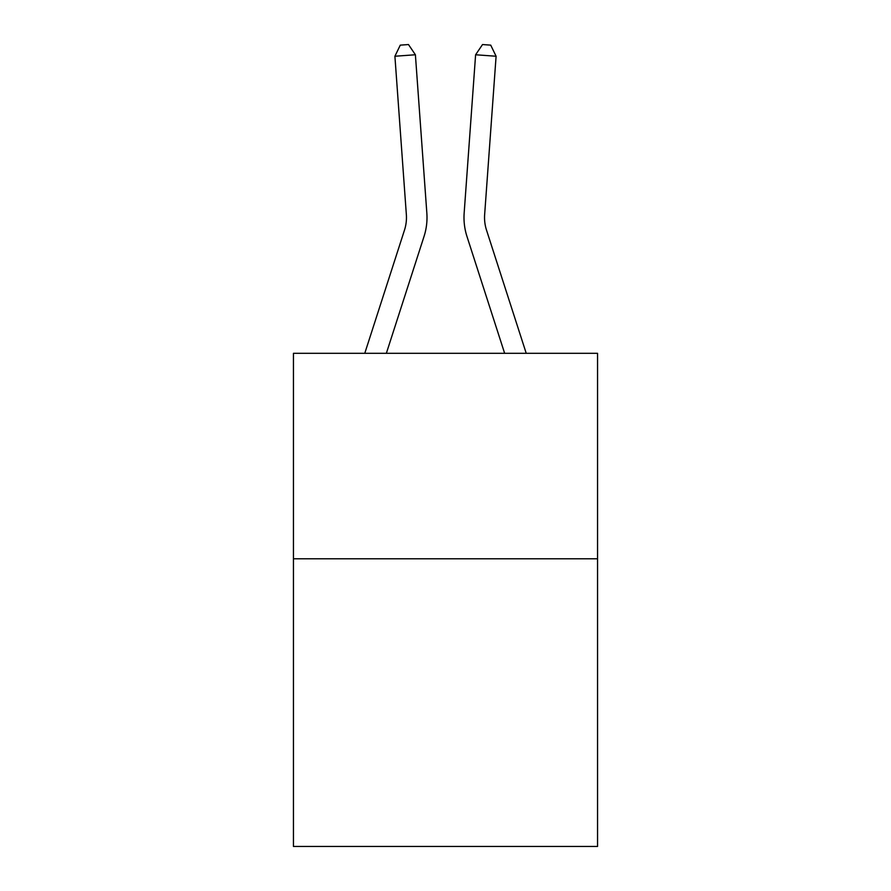 <?xml version="1.0" encoding="UTF-8"?>
<svg xmlns="http://www.w3.org/2000/svg" width="891" height="891" viewBox="0 0 891 891"><rect width="100%" height="100%" fill="white"/><g stroke="black" fill="none" stroke-linecap="round" stroke-linejoin="round"><path stroke-width="1.34" d="M597.549 558.78L597.549 846.45L293.451 846.45L293.451 353.304L597.549 353.304L597.549 558.78L293.451 558.78M364.775 353.304L404.481 230.134A41.097 41.097 0 0 0 406.352 214.564L394.902 56.244L415.395 54.763L426.845 213.083A61.646 61.646 0 0 1 424.038 236.438L386.36 353.304M526.225 353.304L486.519 230.134A41.097 41.097 0 0 1 484.648 214.564L496.098 56.244L475.605 54.763L464.155 213.083A61.646 61.646 0 0 0 466.962 236.438L504.64 353.304M475.605 54.763L464.155 213.083L475.605 54.763L464.155 213.083L475.605 54.763L464.155 213.083L475.605 54.763L464.155 213.083L475.605 54.763L464.155 213.083L475.605 54.763L464.155 213.083L475.605 54.763L464.155 213.083L475.605 54.763L464.155 213.083L475.605 54.763L464.155 213.083L475.605 54.763L464.155 213.083L475.605 54.763L464.155 213.083L475.605 54.763L482.521 44.55L490.718 45.14L496.098 56.244M486.519 230.134A41.097 41.097 0 0 1 484.648 214.564A41.097 41.097 0 0 0 486.519 230.134A41.097 41.097 0 0 1 484.648 214.564A41.097 41.097 0 0 0 486.519 230.134A41.097 41.097 0 0 1 484.648 214.564A41.097 41.097 0 0 0 486.519 230.134A41.097 41.097 0 0 1 484.648 214.564A41.097 41.097 0 0 0 486.519 230.134A41.097 41.097 0 0 1 484.648 214.564A41.097 41.097 0 0 0 486.519 230.134A41.097 41.097 0 0 1 484.648 214.564A41.097 41.097 0 0 0 486.519 230.134A41.097 41.097 0 0 1 484.648 214.564A41.097 41.097 0 0 0 486.519 230.134A41.097 41.097 0 0 1 484.648 214.564A41.097 41.097 0 0 0 486.519 230.134A41.097 41.097 0 0 1 484.648 214.564A41.097 41.097 0 0 0 486.519 230.134A41.097 41.097 0 0 1 484.648 214.564A41.097 41.097 0 0 0 486.519 230.134A41.097 41.097 0 0 1 484.648 214.564M404.481 230.134A41.097 41.097 0 0 0 406.352 214.564A41.097 41.097 0 0 1 404.481 230.134A41.097 41.097 0 0 0 406.352 214.564A41.097 41.097 0 0 1 404.481 230.134A41.097 41.097 0 0 0 406.352 214.564A41.097 41.097 0 0 1 404.481 230.134A41.097 41.097 0 0 0 406.352 214.564A41.097 41.097 0 0 1 404.481 230.134A41.097 41.097 0 0 0 406.352 214.564A41.097 41.097 0 0 1 404.481 230.134A41.097 41.097 0 0 0 406.352 214.564A41.097 41.097 0 0 1 404.481 230.134A41.097 41.097 0 0 0 406.352 214.564A41.097 41.097 0 0 1 404.481 230.134A41.097 41.097 0 0 0 406.352 214.564M394.902 56.244L400.282 45.14L408.479 44.55L415.395 54.763"/></g></svg>
